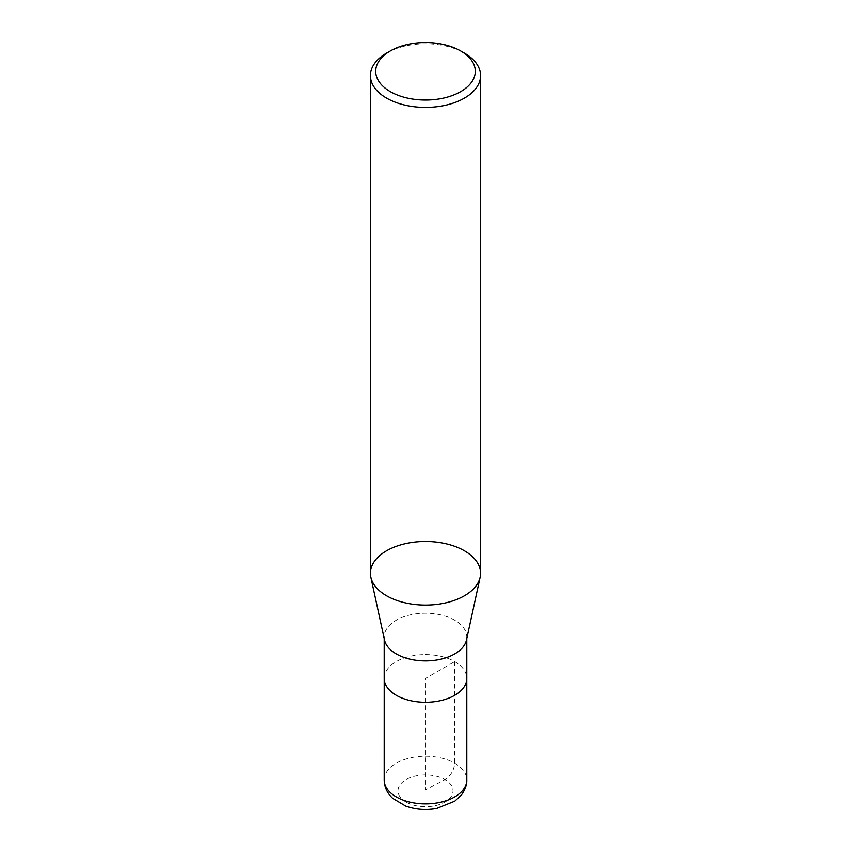 <?xml version="1.0" encoding="UTF-8"?>
<svg xmlns="http://www.w3.org/2000/svg" width="851" height="851" viewBox="0 0 851 851"><rect width="100%" height="100%" fill="white"/><g stroke="black" fill="none" stroke-linecap="round" stroke-linejoin="round"><path stroke-width="0.64" stroke-dasharray="4.25 3.19" d="M384.195 678.417A41.305 23.849 180 0 1 409.693 656.387A41.305 23.849 180 0 1 454.711 661.557A41.295 23.839 180 0 1 466.795 678.417A41.295 23.839 180 0 1 425.5 702.256A41.295 23.839 180 0 1 384.205 678.417A41.295 23.839 180 0 1 409.693 656.387A41.295 23.839 180 0 1 454.7 661.557A41.305 23.849 180 0 1 466.805 678.417M386.556 53.124A55.081 31.795 180 0 1 464.444 53.124M370.419 573.276A55.081 31.795 180 0 1 425.5 541.481A55.081 31.795 180 0 1 480.581 573.276M384.514 640.016A41.305 23.849 180 0 1 384.195 637.037A41.305 23.849 180 0 1 409.693 615.007A41.305 23.849 180 0 1 454.711 620.177A41.305 23.849 180 0 1 466.805 637.037A41.305 23.849 180 0 1 466.486 640.016M454.7 661.557L454.711 763.187C454.051 770.293 450.796 775.761 444.956 779.601L425.5 789.856L425.5 678.417L454.7 661.557M406.044 802.067A27.509 15.882 180 0 1 406.044 779.601A27.509 15.882 180 0 1 444.956 779.601A27.509 15.882 180 0 1 444.956 802.067A27.509 15.882 180 0 1 406.044 802.067M384.195 780.048A41.305 23.849 180 0 1 409.693 758.018A41.305 23.849 180 0 1 454.711 763.187A41.305 23.849 180 0 1 466.805 780.048M384.205 678.417L384.205 678.96M466.795 678.417L466.795 678.96M384.195 637.037L384.195 638.537M466.805 637.037L466.805 638.537"/><path stroke-width="1.28" d="M464.444 53.124L460.71 50.975A49.794 28.743 180 0 1 460.71 91.621A49.794 28.743 180 0 1 390.29 91.621A49.794 28.743 180 0 1 390.29 50.975A49.794 28.743 180 0 1 460.71 50.975L464.444 53.124A55.081 31.795 180 0 1 480.581 75.611A55.081 31.795 180 0 1 446.573 104.992A55.081 31.795 180 0 1 386.556 98.099A55.081 31.795 180 0 1 370.419 75.611A55.081 31.795 180 0 1 386.556 53.124L390.29 50.975M480.581 75.611L480.581 573.276A55.081 31.795 180 0 1 446.573 602.657A55.081 31.795 180 0 1 386.556 595.764A55.081 31.795 180 0 1 370.419 573.276L370.419 75.611M466.805 638.537L466.805 678.417A41.305 23.849 180 0 1 425.5 702.266A41.305 23.849 180 0 1 384.195 678.417L384.195 638.537M480.145 577.244L466.486 640.016A41.305 23.849 180 0 1 425.5 660.887A41.305 23.849 180 0 1 384.514 640.016L370.855 577.244A55.081 31.795 180 0 1 401.289 544.714A55.081 31.795 180 0 1 464.444 550.799A55.081 31.795 180 0 1 480.145 577.244A55.081 31.795 180 0 1 443.36 603.359A55.081 31.795 180 0 1 386.556 595.764A55.081 31.795 180 0 1 370.855 577.244M466.805 780.048A41.305 23.849 180 0 1 425.5 803.897A41.305 23.849 180 0 1 384.195 780.048C384.354 787.132 387.184 793.228 392.705 798.355L405.725 806.099C415.607 809.599 425.936 810.386 436.712 808.45L454.753 801.195L461.21 795.249C467.231 787.101 466.837 781.08 466.805 780.048L466.795 678.96M384.205 678.96L384.195 780.048"/></g></svg>
